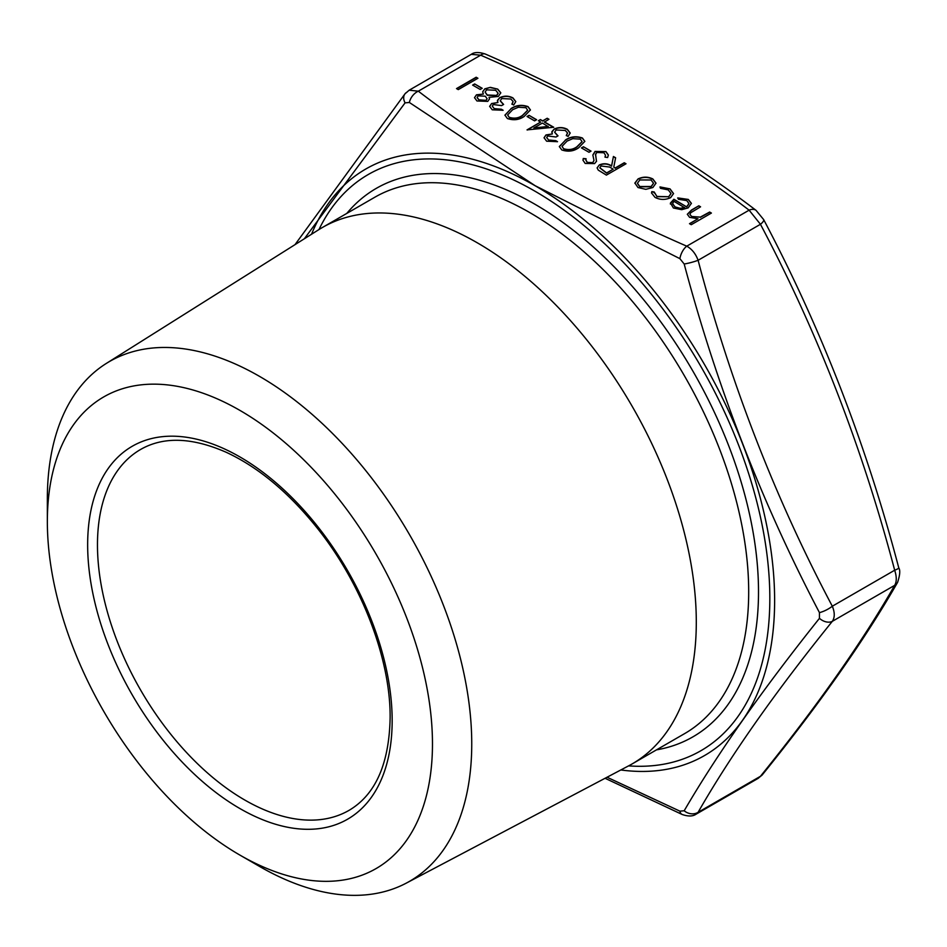 <?xml version="1.0" encoding="UTF-8"?>
<svg xmlns="http://www.w3.org/2000/svg" width="947" height="947" viewBox="0 0 947 947"><rect width="100%" height="100%" fill="white"/><g stroke="black" fill="none" stroke-linecap="round" stroke-linejoin="round"><path stroke-width="1.42" d="M405.079 102.856A11.577 8.18 -141.3 0 1 405.032 93.777L409.187 90.202L418.314 91.184C495.305 150.064 584.784 201.723 686.764 246.173C691.937 249.073 695.714 253.784 698.105 260.283C730.35 382.801 775.096 498.122 832.318 606.222C834.887 612.472 834.887 617.515 832.318 621.339C775.096 692.21 730.35 755.86 698.105 812.301L696.152 814.148L758.251 778.304L760.453 776.291C817.687 705.432 862.421 641.782 894.678 585.341C896.785 581.789 896.785 576.747 894.678 570.224C862.421 447.694 817.687 332.385 760.453 224.285L749.113 210.175C672.121 151.307 582.642 99.636 480.674 55.186L471.286 54.346C474.258 52.049 478.945 51.943 485.361 54.062L485.361 54.062A11.577 5.753 113.9 0 0 480.674 55.186L418.314 91.184A11.577 7.505 127 0 0 409.364 102.477L405.079 102.856L304.354 238.762M654.199 191.957L656.91 196.431L668.677 196.727L670.997 193.472L668.239 189.885L660.497 188.323L659.988 186.914L670.026 188.879L673.542 193.567L670.606 197.651C665.315 200.089 660.118 199.995 655.016 197.378L651.524 192.939L651.808 191.637L654.199 191.957L654.117 192.857M652.897 187.518L645.83 189.329L637.982 187.542L634.892 183.02L638.029 178.947C643.001 176.556 647.937 176.568 652.85 178.959L655.999 183.138L652.897 187.518M634.892 183.363L638.029 178.947M595.533 153.982L596.492 161.239L594.598 163.594L585.175 163.44L582.985 160.221L583.257 158.504L586.063 158.729L585.885 160.09L587.377 162.399L592.751 162.624L593.994 160.41L592.846 154.988L595.024 151.425L605.95 151.591L608.376 155.012L607.631 157.522L604.979 157.143L605.488 155.178L603.937 152.763L596.752 152.455L595.426 154.988M585.885 160.221L587.377 162.659L592.751 162.884L593.994 160.41M583.459 146.749L591.023 151.118L588.998 152.278L581.446 147.921L583.459 146.749L590.798 151.248M565.335 140.061C570.437 136.546 576.143 135.871 582.441 138.013L584.832 141.352L578.688 147.768C573.693 151.319 568.058 152.053 561.784 149.946L559.334 146.548L565.335 140.322C570.437 136.806 576.143 136.119 582.441 138.274L582.441 138.013M529.053 115.345L536.618 119.713L534.605 120.873L527.041 116.505L529.053 115.345L536.393 119.831M510.93 108.656C516.032 105.141 521.738 104.454 528.035 106.609L530.427 109.935L524.283 116.363C519.287 119.914 513.653 120.636 507.379 118.529L504.929 115.132L510.93 108.905C516.032 105.389 521.738 104.715 528.035 106.869L528.035 106.609M474.648 83.94L482.212 88.296L480.2 89.456L472.636 85.1L474.648 83.94L481.987 88.426M476.163 77.24L477.927 78.258L458.277 89.61L456.513 88.592L476.163 77.24L477.702 78.388M709.646 212.045L711.41 213.063L691.263 224.699L689.499 223.681L698.01 218.769L689.582 217.325L687.321 214.271L691.488 210.033L698.815 205.795L700.579 206.813L690.765 212.72L689.889 214.342L691.653 216.484L700.33 217.112L709.646 212.045L711.197 213.193M476.957 100.974L474.506 97.659L476.471 94.807L483.372 94.049L482.674 91.823L484.805 88.84L490.357 87.349L497.731 89.113L500.809 92.818L498.311 96.452L489.054 97.328L489.504 98.879L487.752 101.388L476.957 100.974M493.351 104.549L492.274 106.111L494.216 108.609L501.354 109.236L503.117 110.254L492.227 109.793L489.646 106.348L491.6 103.531L497.933 102.513L497.483 100.323L499.803 97.624C504.266 95.6 508.646 95.694 512.931 97.896L515.784 101.589L513.688 105.022L511.936 104.004L513.108 101.542L510.883 99.033L501.732 98.547L500.241 100.749L503.615 104.442L501.602 105.602L493.351 104.549M497.4 100.95L499.803 97.624M544.418 121.891L553.746 127.265L527.041 129.881L540.642 122.033L538.381 120.731L540.394 119.559L542.655 120.873L547.188 118.257L548.952 119.275L544.418 122.151L553.368 127.312M547.757 135.966L546.679 137.516L548.621 140.026L555.759 140.653L557.523 141.671L546.632 141.198L544.052 137.753L546.005 134.936L552.338 133.929L551.888 131.728L554.208 129.041C558.671 127.016 563.051 127.099 567.336 129.301L570.189 133.006L568.093 136.427L566.33 135.409L567.513 132.959L565.288 130.449L556.138 129.964L554.646 132.166L558.02 135.847L556.007 137.007L547.757 135.966M551.805 132.355L554.208 129.041M624.262 162.754L626.026 163.772L606.388 175.112L598.267 170.117L597.107 167.868L599.297 164.956C603.689 163.097 607.785 163.405 611.584 165.903L613.431 156.504L615.621 157.758L613.763 167.157L615.195 167.986L624.262 162.754L625.801 163.902M686.729 206.671L688.99 203.593L686.776 200.586L678.478 199.284L677.732 197.899L688.327 199.438L691.405 203.356L688.161 207.878L681.71 209.689L673.424 207.997L670.464 203.025L673.885 199.249L686.729 206.92L688.99 203.723M670.358 203.901L673.885 199.249M689.724 223.812L698.01 218.769M687.333 214.401L691.488 210.281L698.815 205.795M698.815 206.055L700.366 206.943M689.901 214.472L691.653 216.484M691.653 216.745L700.33 217.112M700.33 217.372L709.646 212.306M456.738 88.722L476.163 77.5M472.861 85.23L474.648 84.188M474.506 97.79L476.471 94.807M476.471 95.067L483.372 94.049M482.674 91.954L484.805 88.84M484.805 89.089L490.357 87.349M490.357 87.609L497.731 89.113M497.731 89.373L500.797 92.948M489.504 99.009L489.054 97.328M485.124 92.167L487.267 95.256L496.607 95.659L498.122 93.374M477.11 97.659L479.064 100.122L486.024 100.607L487.089 98.819M478.176 95.86L477.11 97.529L479.064 99.861L486.024 100.346L487.089 98.689L485.29 96.192L478.176 95.86M486.592 89.835L485.113 92.037L487.267 94.996L496.607 95.398L498.122 93.256L495.695 90.261L486.592 89.835M492.286 106.242L494.216 108.609M494.216 108.869L501.354 109.236M501.354 109.497L502.833 110.349M489.646 106.478L491.6 103.531M491.6 103.779L497.933 102.513M499.803 97.884C504.266 95.86 508.646 95.943 512.931 98.145L512.931 97.896M512.931 98.145L515.784 101.72M511.936 104.265L513.108 101.803M500.241 100.879L503.413 104.561M528.035 106.869L530.427 110.065M504.929 115.262L510.93 108.905M507.663 115.037L509.332 117.594C514.304 119.097 518.696 118.434 522.507 115.605L527.645 110.349M509.332 117.333C514.304 118.837 518.696 118.174 522.507 115.345L527.657 110.219L525.952 107.733L518.364 107.248L512.682 109.674L507.663 114.918L509.332 117.594M527.266 116.635L529.053 115.605M527.266 130.011L540.642 122.033M538.594 120.849L540.394 119.559M540.394 119.819L542.655 120.873M542.655 121.133L547.188 118.257M547.188 118.505L548.739 119.405M533.871 127.975L548.266 126.685L542.406 123.051L533.871 127.975L548.266 126.436M546.691 137.646L548.621 140.026M548.621 140.274L555.759 140.653M555.759 140.902L557.238 141.766M544.052 137.883L546.005 134.936M546.005 135.196L552.338 133.929M554.208 129.301C558.671 127.265 563.051 127.36 567.336 129.561L567.336 129.301M567.336 129.561L570.189 133.136M566.33 135.67L567.513 133.207M554.646 132.284L557.819 135.966M582.441 138.274L584.832 141.47M559.334 146.678L565.335 140.322M562.068 146.454L563.737 148.999C568.709 150.502 573.101 149.839 576.912 147.01L582.05 141.754M563.737 148.75C568.709 150.242 573.101 149.579 576.912 146.749L582.062 141.636L580.357 139.15L572.769 138.664L567.087 141.079L562.068 146.323L563.737 148.999M581.671 148.052L583.459 147.01M592.846 155.119L595.024 151.686L605.95 151.591M605.95 151.851L608.376 155.13M605.074 157.155L605.488 155.308M595.533 154.231L596.492 161.487M582.997 160.351L583.257 158.504M583.257 158.765L586.015 158.978M597.107 167.998L599.297 164.956M599.297 165.204C603.689 163.346 607.785 163.665 611.584 166.163L611.584 165.903M611.584 166.163L613.431 156.504M613.431 156.752L615.574 157.983M615.195 167.986L613.763 167.157M615.195 168.246L624.262 163.002M599.806 167.879L606.636 173.183L613.183 169.146L609.619 167.051L601.049 165.974L599.806 167.749L606.636 172.934L613.183 169.146M638.029 179.196C643.001 176.817 647.937 176.817 652.85 179.22L652.85 178.959M652.85 179.22L655.999 183.268M637.438 183.387L639.758 186.784L651.145 186.748L653.513 183.363M639.805 179.954L637.438 183.256L639.758 186.523L651.145 186.5L653.513 183.233L651.086 179.977L639.805 179.954M651.524 193.07L651.808 191.637M651.808 191.898L654.164 192.205M654.199 192.217L656.91 196.431M656.91 196.692L668.677 196.727M668.677 196.988L670.997 193.602M659.988 187.175L670.026 188.879M670.026 189.14L673.542 193.697M677.732 198.16L688.327 199.438M688.327 199.699L691.393 203.487M670.369 204.031L670.464 203.285M673.885 199.509L686.729 206.92M672.619 203.771L675.093 207.18L680.135 208.541L684.788 207.831L673.885 201.285L672.607 203.641L675.093 206.931L680.135 208.293L684.788 207.582M47.35 521.572L47.35 498.891A300.092 173.254 60 0 1 106.218 363.494L319.056 229.505A309.716 178.817 60 0 1 322.442 227.469A309.716 178.817 60 0 1 477.3 242.811A309.716 178.817 60 0 1 679.626 515.724A309.716 178.817 60 0 1 632.158 763.909A309.716 178.817 60 0 1 628.69 765.815L406.239 883.149A300.092 173.254 60 0 1 259.537 866.434L239.911 855.094A272.322 157.226 60 0 1 47.35 521.572A272.322 157.226 60 0 1 239.911 410.394A272.322 157.226 60 0 1 432.471 743.916A272.322 157.226 60 0 1 239.911 855.094M106.218 363.494A300.092 173.254 60 0 1 259.549 376.385A300.092 173.254 60 0 1 456.478 643.842A300.092 173.254 60 0 1 406.239 883.149M607.051 777.238L679.899 811.153L684.184 810.774C717.187 754.072 762.276 689.925 819.451 618.332L819.451 612.614C762.075 503.331 716.986 387.122 684.184 264L679.899 258.661L535.162 185.719L409.364 102.477M485.361 54.062C588.063 98.831 678.301 150.94 756.073 210.376L756.073 210.376A11.577 7.505 127 0 0 749.113 210.175L686.764 246.173A11.577 5.753 113.9 0 0 679.899 258.661M756.073 210.376L763.637 219.562A11.577 3.303 152.5 0 1 760.453 224.285L698.105 260.283A11.577 1.551 164.9 0 1 684.184 264M763.637 219.562C821.238 328.431 866.292 444.522 898.762 567.845L898.762 567.845A11.577 1.551 164.9 0 1 894.678 570.224L832.318 606.222A11.577 3.303 152.5 0 1 819.451 612.614M898.762 567.845C900.384 570.201 899.993 575.03 897.602 582.334L897.602 582.334A11.577 9.92 -149.9 0 1 894.678 585.341L832.318 621.339A11.577 8.18 -141.3 0 1 819.451 618.332M897.602 582.334C864.966 639.403 819.901 703.526 762.394 774.717L762.394 774.717A11.577 8.18 -141.3 0 1 760.453 776.291L698.105 812.301A11.577 9.92 -149.9 0 1 684.184 810.774M295.002 244.657L405.032 93.777A11.577 8.18 -141.3 0 1 406.973 92.202M679.899 811.153A11.577 5.753 113.9 0 0 682.077 814.444L682.077 814.444C688.138 816.574 692.825 816.48 696.152 814.148L696.152 814.148M346.768 213.43A316.665 182.83 60 0 1 692.932 371.188A316.665 182.83 60 0 1 656.472 749.87M628.595 765.874A332.669 192.075 -120 0 0 700.934 366.572A332.669 192.075 -120 0 0 318.961 229.565M632.158 763.909L684.539 733.665A309.716 178.817 -120 0 0 732.019 485.48A309.716 178.817 -120 0 0 529.693 212.554A309.716 178.817 -120 0 0 374.834 197.225L322.442 227.469M392.165 720.655A215.324 124.317 60 0 1 163.784 741.051A215.324 124.317 60 0 1 163.784 436.531A215.324 124.317 60 0 1 392.165 720.655M140.63 449.446A208.376 120.305 -120 0 0 140.63 690.067A208.376 120.305 -120 0 0 349.005 810.372C375.474 794.77 389.17 763.909 390.128 717.814C390.649 658.674 361.375 582.618 316.156 526.733C288.03 491.943 258.093 467.143 226.357 452.346C192.087 437.301 163.511 436.342 140.63 449.446M311.539 234.24A338.659 195.532 60 0 1 535.162 185.766A338.659 195.532 60 0 1 770.633 547.934A338.659 195.532 60 0 1 620.83 769.97M409.187 90.202L471.275 54.346M762.394 774.717L758.239 778.292M605.074 778.28L682.077 814.444"/></g></svg>
